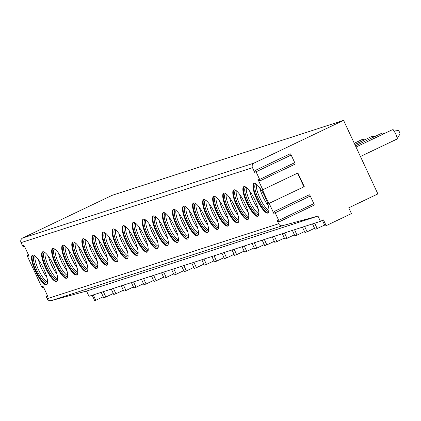 <?xml version="1.0" encoding="UTF-8"?>
<svg xmlns="http://www.w3.org/2000/svg" width="421" height="421" viewBox="0 0 421 421"><rect width="100%" height="100%" fill="white"/><g stroke="black" fill="none" stroke-linecap="round" stroke-linejoin="round"><path stroke-width="0.63" d="M304.257 186.656L268.814 203.511L304.257 186.656L297.884 172.994L262.788 189.739L257.889 179.23L259.625 180.798A1.51 0.389 -115.5 0 0 259.91 180.914A1.51 0.389 -115.5 0 0 259.636 179.435L256.073 171.794A1.51 0.389 -115.5 0 0 255.047 170.552A1.51 0.389 -115.5 0 0 254.963 170.789L254.947 172.926L252.495 167.674A3.479 3.363 72.1 0 1 254.063 163.069L343.578 120.359L377.879 193.918L348.751 207.821L351.446 213.6L326.159 225.667L325.08 226.014L322.444 220.367M313.834 205.032A1.51 0.389 -115.5 0 0 314.119 205.153L279.023 221.899A1.51 0.389 -115.5 0 1 278.739 221.783L276.997 220.215L278.644 223.751A3.479 3.363 72.1 0 0 282.602 225.661L317.976 216.078L320.428 221.33L323.46 219.883L326.159 225.667M269.156 203.401L274.055 213.91L274.071 211.774A1.51 0.389 -115.5 0 1 274.16 211.537A1.51 0.389 -115.5 0 1 275.181 212.779L310.282 196.028A1.51 0.389 -115.5 0 0 309.261 194.791A1.51 0.389 -115.5 0 0 309.172 195.028M28.386 254.689L27.318 255.194A1.51 0.389 -115.5 0 1 27.602 255.315L28.344 255.984A1.51 0.389 -115.5 0 0 28.628 256.1A1.51 0.389 -115.5 0 0 28.354 254.616L24.576 246.522A1.51 0.389 -115.5 0 0 23.555 245.285A1.51 0.389 -115.5 0 0 23.465 245.522L23.46 246.432L24.313 246.027M343.578 120.359L112.133 195.333L22.613 238.049A3.479 3.363 72.1 0 0 21.05 242.649L22.35 245.432A1.51 0.389 -115.5 0 0 23.371 246.669A1.51 0.389 -115.5 0 0 23.46 246.432M268.814 203.511L262.441 189.85L262.788 189.739M279.023 221.899A1.51 0.389 -115.5 0 0 278.744 220.415L275.181 212.779M27.318 255.194A1.51 0.389 -115.5 0 0 27.591 256.678L41.458 286.417A1.51 0.389 -115.5 0 0 42.484 287.654A1.51 0.389 -115.5 0 0 42.574 287.417L42.579 286.506A1.51 0.389 -115.5 0 1 42.668 286.269A1.51 0.389 -115.5 0 1 43.689 287.506L47.462 295.6A1.51 0.389 -115.5 0 1 47.741 297.084A1.51 0.389 -115.5 0 1 47.452 296.963L46.715 296.3A1.51 0.389 -115.5 0 0 46.426 296.179A1.51 0.389 -115.5 0 0 46.705 297.663L47.199 298.726A3.479 3.363 72.1 0 0 51.157 300.636L86.531 291.053L88.978 296.31L320.428 221.33M56.556 281.528A16.414 4.242 -115.5 0 0 56.688 281.475A16.414 4.242 -115.5 0 0 53.567 265.083A16.414 4.242 -115.5 0 0 42.684 251.79A16.414 4.242 -115.5 0 0 42.553 251.842A16.414 4.242 -115.5 0 0 45.673 268.23A16.414 4.242 -115.5 0 0 56.556 281.528M66.618 278.265A16.414 4.242 -115.5 0 0 66.75 278.213A16.414 4.242 -115.5 0 0 63.634 261.825A16.414 4.242 -115.5 0 0 52.751 248.527A16.414 4.242 -115.5 0 0 52.614 248.579A16.414 4.242 -115.5 0 0 55.735 264.972A16.414 4.242 -115.5 0 0 66.618 278.265M76.68 275.008A16.414 4.242 -115.5 0 0 76.817 274.955A16.414 4.242 -115.5 0 0 73.696 258.562A16.414 4.242 -115.5 0 0 62.813 245.269A16.414 4.242 -115.5 0 0 62.676 245.322A16.414 4.242 -115.5 0 0 65.797 261.709A16.414 4.242 -115.5 0 0 76.68 275.008M86.742 271.745A16.414 4.242 -115.5 0 0 86.879 271.692A16.414 4.242 -115.5 0 0 83.758 255.305A16.414 4.242 -115.5 0 0 72.875 242.007A16.414 4.242 -115.5 0 0 72.738 242.059A16.414 4.242 -115.5 0 0 75.859 258.452A16.414 4.242 -115.5 0 0 86.742 271.745M96.804 268.487A16.414 4.242 -115.5 0 0 96.941 268.435A16.414 4.242 -115.5 0 0 93.82 252.047A16.414 4.242 -115.5 0 0 82.937 238.749A16.414 4.242 -115.5 0 0 82.8 238.802A16.414 4.242 -115.5 0 0 85.921 255.189A16.414 4.242 -115.5 0 0 96.804 268.487M106.871 265.23A16.414 4.242 -115.5 0 0 107.002 265.172A16.414 4.242 -115.5 0 0 103.882 248.785A16.414 4.242 -115.5 0 0 92.999 235.486A16.414 4.242 -115.5 0 0 92.867 235.544A16.414 4.242 -115.5 0 0 95.988 251.932A16.414 4.242 -115.5 0 0 106.871 265.23M116.933 261.967A16.414 4.242 -115.5 0 0 117.064 261.915A16.414 4.242 -115.5 0 0 113.944 245.527A16.414 4.242 -115.5 0 0 103.066 232.229A16.414 4.242 -115.5 0 0 102.929 232.281A16.414 4.242 -115.5 0 0 106.05 248.669A16.414 4.242 -115.5 0 0 116.933 261.967M126.995 258.71A16.414 4.242 -115.5 0 0 127.131 258.652A16.414 4.242 -115.5 0 0 124.011 242.264A16.414 4.242 -115.5 0 0 113.128 228.966A16.414 4.242 -115.5 0 0 112.991 229.024A16.414 4.242 -115.5 0 0 116.112 245.411A16.414 4.242 -115.5 0 0 126.995 258.71M137.057 255.447A16.414 4.242 -115.5 0 0 137.193 255.394A16.414 4.242 -115.5 0 0 134.073 239.007A16.414 4.242 -115.5 0 0 123.19 225.709A16.414 4.242 -115.5 0 0 123.053 225.761A16.414 4.242 -115.5 0 0 126.174 242.149A16.414 4.242 -115.5 0 0 137.057 255.447M147.118 252.19A16.414 4.242 -115.5 0 0 147.255 252.137A16.414 4.242 -115.5 0 0 144.135 235.744A16.414 4.242 -115.5 0 0 133.252 222.451A16.414 4.242 -115.5 0 0 133.115 222.504A16.414 4.242 -115.5 0 0 136.236 238.891A16.414 4.242 -115.5 0 0 147.118 252.19M157.18 248.927A16.414 4.242 -115.5 0 0 157.317 248.874A16.414 4.242 -115.5 0 0 154.197 232.487A16.414 4.242 -115.5 0 0 143.314 219.188A16.414 4.242 -115.5 0 0 143.182 219.241A16.414 4.242 -115.5 0 0 146.297 235.634A16.414 4.242 -115.5 0 0 157.18 248.927M167.248 245.669A16.414 4.242 -115.5 0 0 167.379 245.617A16.414 4.242 -115.5 0 0 164.258 229.224A16.414 4.242 -115.5 0 0 153.376 215.931A16.414 4.242 -115.5 0 0 153.244 215.984A16.414 4.242 -115.5 0 0 156.365 232.371A16.414 4.242 -115.5 0 0 167.248 245.669M177.309 242.407A16.414 4.242 -115.5 0 0 177.446 242.354A16.414 4.242 -115.5 0 0 174.326 225.966A16.414 4.242 -115.5 0 0 163.443 212.668A16.414 4.242 -115.5 0 0 163.306 212.721A16.414 4.242 -115.5 0 0 166.427 229.113A16.414 4.242 -115.5 0 0 177.309 242.407M187.371 239.149A16.414 4.242 -115.5 0 0 187.508 239.096A16.414 4.242 -115.5 0 0 184.387 222.709A16.414 4.242 -115.5 0 0 173.505 209.411A16.414 4.242 -115.5 0 0 173.368 209.463A16.414 4.242 -115.5 0 0 176.488 225.851A16.414 4.242 -115.5 0 0 187.371 239.149M197.433 235.892A16.414 4.242 -115.5 0 0 197.57 235.834A16.414 4.242 -115.5 0 0 194.449 219.446A16.414 4.242 -115.5 0 0 183.567 206.148A16.414 4.242 -115.5 0 0 183.43 206.206A16.414 4.242 -115.5 0 0 186.55 222.593A16.414 4.242 -115.5 0 0 197.433 235.892M207.495 232.629A16.414 4.242 -115.5 0 0 207.632 232.576A16.414 4.242 -115.5 0 0 204.511 216.189A16.414 4.242 -115.5 0 0 193.628 202.89A16.414 4.242 -115.5 0 0 193.492 202.943A16.414 4.242 -115.5 0 0 196.612 219.33A16.414 4.242 -115.5 0 0 207.495 232.629M217.562 229.371A16.414 4.242 -115.5 0 0 217.694 229.313A16.414 4.242 -115.5 0 0 214.573 212.926A16.414 4.242 -115.5 0 0 203.69 199.628A16.414 4.242 -115.5 0 0 203.559 199.686A16.414 4.242 -115.5 0 0 206.679 216.073A16.414 4.242 -115.5 0 0 217.562 229.371M227.624 226.109A16.414 4.242 -115.5 0 0 227.756 226.056A16.414 4.242 -115.5 0 0 224.64 209.669A16.414 4.242 -115.5 0 0 213.757 196.37A16.414 4.242 -115.5 0 0 213.621 196.423A16.414 4.242 -115.5 0 0 216.741 212.81A16.414 4.242 -115.5 0 0 227.624 226.109M237.686 222.851A16.414 4.242 -115.5 0 0 237.823 222.798A16.414 4.242 -115.5 0 0 234.702 206.406A16.414 4.242 -115.5 0 0 223.819 193.113A16.414 4.242 -115.5 0 0 223.683 193.165A16.414 4.242 -115.5 0 0 226.803 209.553A16.414 4.242 -115.5 0 0 237.686 222.851M247.748 219.588A16.414 4.242 -115.5 0 0 247.885 219.536A16.414 4.242 -115.5 0 0 244.764 203.148A16.414 4.242 -115.5 0 0 233.881 189.85A16.414 4.242 -115.5 0 0 233.744 189.903A16.414 4.242 -115.5 0 0 236.865 206.295A16.414 4.242 -115.5 0 0 247.748 219.588M257.81 216.331A16.414 4.242 -115.5 0 0 257.947 216.278A16.414 4.242 -115.5 0 0 254.826 199.886A16.414 4.242 -115.5 0 0 243.943 186.592A16.414 4.242 -115.5 0 0 243.806 186.645A16.414 4.242 -115.5 0 0 246.927 203.033A16.414 4.242 -115.5 0 0 257.81 216.331M267.877 213.068A16.414 4.242 -115.5 0 0 268.009 213.015A16.414 4.242 -115.5 0 0 264.888 196.628A16.414 4.242 -115.5 0 0 254.005 183.33A16.414 4.242 -115.5 0 0 253.874 183.382A16.414 4.242 -115.5 0 0 256.994 199.775A16.414 4.242 -115.5 0 0 267.877 213.068M46.489 284.785A16.414 4.242 -115.5 0 0 46.626 284.733A16.414 4.242 -115.5 0 0 43.505 268.345A16.414 4.242 -115.5 0 0 32.622 255.047A16.414 4.242 -115.5 0 0 32.485 255.1A16.414 4.242 -115.5 0 0 35.606 271.487A16.414 4.242 -115.5 0 0 46.489 284.785M46.878 284.564A16.414 4.242 64.5 0 1 36.269 271.487A16.414 4.242 64.5 0 1 32.775 255.01M47.573 282.728A15.082 3.9 -115.5 0 1 47.268 282.949A15.082 3.9 -115.5 0 1 47.141 282.996A15.082 3.9 64.5 0 1 37.143 270.782A15.082 3.9 64.5 0 1 34.275 255.726A15.082 3.9 64.5 0 1 34.401 255.679A15.082 3.9 -115.5 0 1 34.638 255.626M47.594 282.175A15.082 3.9 64.5 0 1 38.769 270.293A15.082 3.9 64.5 0 1 35.085 255.957M56.94 281.307A16.414 4.242 64.5 0 1 46.336 268.224A16.414 4.242 64.5 0 1 42.842 251.747M57.635 279.47A15.082 3.9 -115.5 0 1 57.33 279.691A15.082 3.9 -115.5 0 1 57.203 279.739A15.082 3.9 64.5 0 1 47.205 267.524A15.082 3.9 64.5 0 1 44.337 252.468A15.082 3.9 64.5 0 1 44.463 252.416A15.082 3.9 -115.5 0 1 44.705 252.368M57.661 278.913A15.082 3.9 64.5 0 1 48.836 267.03A15.082 3.9 64.5 0 1 45.147 252.695M67.007 278.044A16.414 4.242 64.5 0 1 56.398 264.967A16.414 4.242 64.5 0 1 52.904 248.49M67.697 276.208A15.082 3.9 -115.5 0 1 67.392 276.429A15.082 3.9 -115.5 0 1 67.265 276.481A15.082 3.9 64.5 0 1 57.267 264.262A15.082 3.9 64.5 0 1 54.404 249.206A15.082 3.9 64.5 0 1 54.525 249.158A15.082 3.9 -115.5 0 1 54.767 249.106M67.723 275.655A15.082 3.9 64.5 0 1 58.898 263.772A15.082 3.9 64.5 0 1 55.214 249.437M77.069 274.787A16.414 4.242 64.5 0 1 66.46 261.704A16.414 4.242 64.5 0 1 62.966 245.227M77.759 272.95A15.082 3.9 -115.5 0 1 77.453 273.171A15.082 3.9 -115.5 0 1 77.332 273.218A15.082 3.9 64.5 0 1 67.334 261.004A15.082 3.9 64.5 0 1 64.466 245.948A15.082 3.9 64.5 0 1 64.587 245.896A15.082 3.9 -115.5 0 1 64.829 245.848M77.785 272.398A15.082 3.9 64.5 0 1 68.96 260.515A15.082 3.9 64.5 0 1 65.276 246.18M87.131 271.529A16.414 4.242 64.5 0 1 76.522 258.447A16.414 4.242 64.5 0 1 73.028 241.97M87.821 269.687A15.082 3.9 -115.5 0 1 87.515 269.908A15.082 3.9 -115.5 0 1 87.394 269.961A15.082 3.9 64.5 0 1 77.396 257.741A15.082 3.9 64.5 0 1 74.528 242.685A15.082 3.9 64.5 0 1 74.654 242.638A15.082 3.9 -115.5 0 1 74.891 242.591M87.847 269.135A15.082 3.9 64.5 0 1 79.022 257.252A15.082 3.9 64.5 0 1 75.338 242.917M97.193 268.266A16.414 4.242 64.5 0 1 86.584 255.184A16.414 4.242 64.5 0 1 83.09 238.712M97.888 266.43A15.082 3.9 -115.5 0 1 97.583 266.651A15.082 3.9 -115.5 0 1 97.456 266.698A15.082 3.9 64.5 0 1 87.457 254.484A15.082 3.9 64.5 0 1 84.589 239.428A15.082 3.9 64.5 0 1 84.716 239.375A15.082 3.9 -115.5 0 1 84.953 239.328M97.909 265.877A15.082 3.9 64.5 0 1 89.084 253.995A15.082 3.9 64.5 0 1 85.4 239.66M107.255 265.009A16.414 4.242 64.5 0 1 96.646 251.926A16.414 4.242 64.5 0 1 93.157 235.45M107.95 263.167A15.082 3.9 -115.5 0 1 107.644 263.388A15.082 3.9 -115.5 0 1 107.518 263.441A15.082 3.9 64.5 0 1 97.519 251.221A15.082 3.9 64.5 0 1 94.651 236.165A15.082 3.9 64.5 0 1 94.778 236.118A15.082 3.9 -115.5 0 1 95.02 236.07M107.971 262.615A15.082 3.9 64.5 0 1 99.151 250.732A15.082 3.9 64.5 0 1 95.462 236.397M117.322 261.746A16.414 4.242 64.5 0 1 106.713 248.664A16.414 4.242 64.5 0 1 103.219 232.192M118.012 259.91A15.082 3.9 -115.5 0 1 117.706 260.131A15.082 3.9 -115.5 0 1 117.58 260.178A15.082 3.9 64.5 0 1 107.581 247.964A15.082 3.9 64.5 0 1 104.718 232.908A15.082 3.9 64.5 0 1 104.84 232.855A15.082 3.9 -115.5 0 1 105.082 232.808M118.038 259.357A15.082 3.9 64.5 0 1 109.213 247.474A15.082 3.9 64.5 0 1 105.529 233.139M127.384 258.489A16.414 4.242 64.5 0 1 116.775 245.406A16.414 4.242 64.5 0 1 113.281 228.929M128.073 256.647A15.082 3.9 -115.5 0 1 127.768 256.873A15.082 3.9 -115.5 0 1 127.642 256.921A15.082 3.9 64.5 0 1 117.648 244.706A15.082 3.9 64.5 0 1 114.78 229.645A15.082 3.9 64.5 0 1 114.901 229.598A15.082 3.9 -115.5 0 1 115.144 229.55M128.1 256.094A15.082 3.9 64.5 0 1 119.275 244.212A15.082 3.9 64.5 0 1 115.591 229.877M137.446 255.226A16.414 4.242 64.5 0 1 126.837 242.149A16.414 4.242 64.5 0 1 123.342 225.672M138.135 253.389A15.082 3.9 -115.5 0 1 137.83 253.61A15.082 3.9 -115.5 0 1 137.709 253.663A15.082 3.9 64.5 0 1 127.71 241.444A15.082 3.9 64.5 0 1 124.842 226.387A15.082 3.9 64.5 0 1 124.969 226.34A15.082 3.9 -115.5 0 1 125.205 226.287M138.162 252.837A15.082 3.9 64.5 0 1 129.336 240.954A15.082 3.9 64.5 0 1 125.653 226.619M147.508 251.969A16.414 4.242 64.5 0 1 136.899 238.886A16.414 4.242 64.5 0 1 133.404 222.409M148.197 250.132A15.082 3.9 -115.5 0 1 147.892 250.353A15.082 3.9 -115.5 0 1 147.771 250.4A15.082 3.9 64.5 0 1 137.772 238.186A15.082 3.9 64.5 0 1 134.904 223.13A15.082 3.9 64.5 0 1 135.03 223.077A15.082 3.9 -115.5 0 1 135.267 223.03M148.224 249.574A15.082 3.9 64.5 0 1 139.398 237.691A15.082 3.9 64.5 0 1 135.715 223.356M157.57 248.706A16.414 4.242 64.5 0 1 146.961 235.628A16.414 4.242 64.5 0 1 143.466 219.152M158.264 246.869A15.082 3.9 -115.5 0 1 157.959 247.09A15.082 3.9 -115.5 0 1 157.833 247.143A15.082 3.9 64.5 0 1 147.834 234.923A15.082 3.9 64.5 0 1 144.966 219.867A15.082 3.9 64.5 0 1 145.092 219.82A15.082 3.9 -115.5 0 1 145.334 219.773M158.285 246.317A15.082 3.9 64.5 0 1 149.46 234.434A15.082 3.9 64.5 0 1 145.777 220.099M167.637 245.448A16.414 4.242 64.5 0 1 157.028 232.366A16.414 4.242 64.5 0 1 153.533 215.889M168.326 243.612A15.082 3.9 -115.5 0 1 168.021 243.833A15.082 3.9 -115.5 0 1 167.895 243.88A15.082 3.9 64.5 0 1 157.896 231.666A15.082 3.9 64.5 0 1 155.033 216.61A15.082 3.9 64.5 0 1 155.154 216.557A15.082 3.9 -115.5 0 1 155.396 216.51M168.353 243.059A15.082 3.9 64.5 0 1 159.527 231.176A15.082 3.9 64.5 0 1 155.838 216.841M177.699 242.191A16.414 4.242 64.5 0 1 167.09 229.108A16.414 4.242 64.5 0 1 163.595 212.631M178.388 240.349A15.082 3.9 -115.5 0 1 178.083 240.57A15.082 3.9 -115.5 0 1 177.957 240.623A15.082 3.9 64.5 0 1 167.958 228.403A15.082 3.9 64.5 0 1 165.095 213.347A15.082 3.9 64.5 0 1 165.216 213.3A15.082 3.9 -115.5 0 1 165.458 213.252M178.415 239.796A15.082 3.9 64.5 0 1 169.589 227.914A15.082 3.9 64.5 0 1 165.906 213.579M187.761 238.928A16.414 4.242 64.5 0 1 177.152 225.845A16.414 4.242 64.5 0 1 173.657 209.374M188.45 237.091A15.082 3.9 -115.5 0 1 188.145 237.312A15.082 3.9 -115.5 0 1 188.024 237.36A15.082 3.9 64.5 0 1 178.025 225.146A15.082 3.9 64.5 0 1 175.157 210.09A15.082 3.9 64.5 0 1 175.283 210.037A15.082 3.9 -115.5 0 1 175.52 209.99M188.476 236.539A15.082 3.9 64.5 0 1 179.651 224.656A15.082 3.9 64.5 0 1 175.967 210.321M197.823 235.671A16.414 4.242 64.5 0 1 187.213 222.588A16.414 4.242 64.5 0 1 183.719 206.111M198.512 233.829A15.082 3.9 -115.5 0 1 198.207 234.05A15.082 3.9 -115.5 0 1 198.086 234.102A15.082 3.9 64.5 0 1 188.087 221.883A15.082 3.9 64.5 0 1 185.219 206.827A15.082 3.9 64.5 0 1 185.345 206.779A15.082 3.9 -115.5 0 1 185.582 206.732M198.538 233.276A15.082 3.9 64.5 0 1 189.713 221.393A15.082 3.9 64.5 0 1 186.029 207.058M207.885 232.408A16.414 4.242 64.5 0 1 197.275 219.325A16.414 4.242 64.5 0 1 193.781 202.854M208.579 230.571A15.082 3.9 -115.5 0 1 208.274 230.792A15.082 3.9 -115.5 0 1 208.148 230.84A15.082 3.9 64.5 0 1 198.149 218.625A15.082 3.9 64.5 0 1 195.281 203.569A15.082 3.9 64.5 0 1 195.407 203.517A15.082 3.9 -115.5 0 1 195.644 203.469M208.6 230.019A15.082 3.9 64.5 0 1 199.775 218.136A15.082 3.9 64.5 0 1 196.091 203.801M217.946 229.15A16.414 4.242 64.5 0 1 207.343 216.068A16.414 4.242 64.5 0 1 203.848 199.591M218.641 227.308A15.082 3.9 -115.5 0 1 218.336 227.535A15.082 3.9 -115.5 0 1 218.21 227.582A15.082 3.9 64.5 0 1 208.211 215.368A15.082 3.9 64.5 0 1 205.348 200.307A15.082 3.9 64.5 0 1 205.469 200.259A15.082 3.9 -115.5 0 1 205.711 200.212M218.667 226.756A15.082 3.9 64.5 0 1 209.842 214.873A15.082 3.9 64.5 0 1 206.153 200.538M228.014 225.888A16.414 4.242 64.5 0 1 217.404 212.81A16.414 4.242 64.5 0 1 213.91 196.333M228.703 224.051A15.082 3.9 -115.5 0 1 228.398 224.272A15.082 3.9 -115.5 0 1 228.271 224.325A15.082 3.9 64.5 0 1 218.273 212.105A15.082 3.9 64.5 0 1 215.41 197.049A15.082 3.9 64.5 0 1 215.531 197.002A15.082 3.9 -115.5 0 1 215.773 196.949M228.729 223.498A15.082 3.9 64.5 0 1 219.904 211.616A15.082 3.9 64.5 0 1 216.22 197.281M238.075 222.63A16.414 4.242 64.5 0 1 227.466 209.547A16.414 4.242 64.5 0 1 223.972 193.071M238.765 220.793A15.082 3.9 -115.5 0 1 238.46 221.014A15.082 3.9 -115.5 0 1 238.339 221.062A15.082 3.9 64.5 0 1 228.34 208.848A15.082 3.9 64.5 0 1 225.472 193.792A15.082 3.9 64.5 0 1 225.598 193.739A15.082 3.9 -115.5 0 1 225.835 193.692M238.791 220.236A15.082 3.9 64.5 0 1 229.966 208.353A15.082 3.9 64.5 0 1 226.282 194.018M248.137 219.367A16.414 4.242 64.5 0 1 237.528 206.29A16.414 4.242 64.5 0 1 234.034 189.813M248.827 217.531A15.082 3.9 -115.5 0 1 248.522 217.752A15.082 3.9 -115.5 0 1 248.401 217.804A15.082 3.9 64.5 0 1 238.402 205.585A15.082 3.9 64.5 0 1 235.534 190.529A15.082 3.9 64.5 0 1 235.66 190.481A15.082 3.9 -115.5 0 1 235.897 190.434M248.853 216.978A15.082 3.9 64.5 0 1 240.028 205.095A15.082 3.9 64.5 0 1 236.344 190.76M258.199 216.11A16.414 4.242 64.5 0 1 247.59 203.027A16.414 4.242 64.5 0 1 244.096 186.55M258.894 214.273A15.082 3.9 -115.5 0 1 258.589 214.494A15.082 3.9 -115.5 0 1 258.462 214.542A15.082 3.9 64.5 0 1 248.464 202.327A15.082 3.9 64.5 0 1 245.596 187.271A15.082 3.9 64.5 0 1 245.722 187.219A15.082 3.9 -115.5 0 1 245.959 187.171M258.915 213.721A15.082 3.9 64.5 0 1 250.09 201.838A15.082 3.9 64.5 0 1 246.406 187.503M268.261 212.852A16.414 4.242 64.5 0 1 257.652 199.77A16.414 4.242 64.5 0 1 254.163 183.293M268.956 211.01A15.082 3.9 -115.5 0 1 268.651 211.231A15.082 3.9 -115.5 0 1 268.524 211.284A15.082 3.9 64.5 0 1 258.526 199.065A15.082 3.9 64.5 0 1 255.658 184.009A15.082 3.9 64.5 0 1 255.784 183.961A15.082 3.9 -115.5 0 1 256.026 183.914M268.977 210.458A15.082 3.9 64.5 0 1 260.157 198.575A15.082 3.9 64.5 0 1 256.468 184.24M93.283 294.916L95.788 300.289L94.709 300.641L92.204 295.263M86.531 291.053L317.976 216.078M113.296 293.479L105.85 297.031L103.345 291.658M105.85 297.031L103.698 297.731L101.187 292.353M123.358 290.222L115.912 293.774L113.407 288.396M115.912 293.774L113.759 294.468L111.249 289.095M133.42 286.959L125.979 290.511L123.469 285.138M125.979 290.511L123.821 291.211L121.316 285.833M143.482 283.701L136.041 287.254L133.531 281.875M136.041 287.254L133.883 287.948L131.378 282.575M153.549 280.439L146.103 283.991L143.598 278.618M146.103 283.991L143.945 284.691L141.44 279.312M163.611 277.181L156.165 280.733L153.66 275.355M156.165 280.733L154.007 281.433L151.502 276.055M173.673 273.918L166.227 277.471L163.722 272.098M166.227 277.471L164.074 278.17L161.564 272.797M183.735 270.661L176.294 274.213L173.784 268.835M176.294 274.213L174.136 274.913L171.626 269.535M193.797 267.403L186.356 270.95L183.845 265.577M186.356 270.95L184.198 271.65L181.693 266.277M203.864 264.141L196.418 267.693L193.913 262.32M196.418 267.693L194.26 268.393L191.755 263.014M213.926 260.883L206.479 264.435L203.975 259.057M206.479 264.435L204.322 265.13L201.817 259.757M223.988 257.62L216.541 261.173L214.036 255.8M216.541 261.173L214.389 261.873L211.879 256.494M234.05 254.363L226.609 257.915L224.098 252.537M226.609 257.915L224.451 258.61L221.941 253.237M244.112 251.1L236.67 254.652L234.16 249.279M236.67 254.652L234.513 255.352L232.008 249.974M254.179 247.843L246.732 251.395L244.227 246.017M246.732 251.395L244.575 252.095L242.07 246.717M264.241 244.58L256.794 248.132L254.289 242.759M256.794 248.132L254.637 248.832L252.132 243.459M274.303 241.322L266.856 244.875L264.351 239.496M266.856 244.875L264.704 245.575L262.194 240.196M284.364 238.065L276.918 241.617L274.413 236.239M276.918 241.617L274.766 242.312L272.255 236.939M294.426 234.802L286.985 238.354L284.475 232.981M286.985 238.354L284.828 239.054L282.323 233.676M304.488 231.545L297.047 235.097L294.537 229.719M297.047 235.097L294.889 235.792L292.385 230.419M314.555 228.282L307.109 231.834L304.604 226.461M307.109 231.834L304.951 232.534L302.446 227.156M324.617 225.025L317.171 228.577L314.666 223.198M317.171 228.577L315.013 229.271L312.508 223.898M95.788 300.289L103.234 296.742M392.172 129.805A5.22 1.347 64.5 0 1 392.209 129.784A5.22 1.347 64.5 0 1 392.251 129.768A5.22 1.347 64.5 0 1 392.44 129.752A5.22 1.347 64.5 0 1 395.677 133.915A5.22 1.347 64.5 0 1 396.877 139.046A5.22 1.347 64.5 0 1 396.708 139.204A5.22 1.347 64.5 0 1 396.661 139.225M398.15 130.484A2.031 0.526 64.5 0 1 398.224 130.478A2.031 0.526 64.5 0 1 399.482 132.099A2.031 0.526 64.5 0 1 399.95 134.094A2.031 0.526 64.5 0 1 399.866 134.162M361.981 139.583A5.22 1.347 64.5 0 1 362.023 139.561A5.22 1.347 64.5 0 1 362.065 139.546A5.22 1.347 64.5 0 1 362.249 139.53A5.22 1.347 64.5 0 1 363.449 140.425M372.043 136.325A5.22 1.347 64.5 0 1 372.085 136.304A5.22 1.347 64.5 0 1 372.127 136.283A5.22 1.347 64.5 0 1 372.311 136.272A5.22 1.347 64.5 0 1 373.511 137.162M382.105 133.068A5.22 1.347 64.5 0 1 382.147 133.041A5.22 1.347 64.5 0 1 382.189 133.025A5.22 1.347 64.5 0 1 382.379 133.01A5.22 1.347 64.5 0 1 383.573 133.904M314.119 205.153A1.51 0.389 -115.5 0 0 313.845 203.669L310.282 196.028M294.726 164.053A1.51 0.389 -115.5 0 0 295.01 164.169A1.51 0.389 -115.5 0 0 294.737 162.685L291.174 155.044A1.51 0.389 -115.5 0 0 290.148 153.807A1.51 0.389 -115.5 0 0 290.058 154.044M303.909 186.766L297.563 173.147M21.05 242.649L252.495 167.674M47.199 298.726L278.644 223.751M46.847 277.297A14.503 3.747 64.5 0 1 38.406 259.604M56.914 274.039A14.503 3.747 64.5 0 1 48.468 256.347M66.976 270.777A14.503 3.747 64.5 0 1 58.535 253.084M77.038 267.519A14.503 3.747 64.5 0 1 68.597 249.827M87.1 264.256A14.503 3.747 64.5 0 1 78.659 246.564M97.162 260.999A14.503 3.747 64.5 0 1 88.72 243.306M107.229 257.741A14.503 3.747 64.5 0 1 98.782 240.044M117.291 254.479A14.503 3.747 64.5 0 1 108.85 236.786M127.352 251.221A14.503 3.747 64.5 0 1 118.911 233.529M137.414 247.958A14.503 3.747 64.5 0 1 128.973 230.266M147.476 244.701A14.503 3.747 64.5 0 1 139.035 227.008M157.543 241.438A14.503 3.747 64.5 0 1 149.097 223.746M167.605 238.181A14.503 3.747 64.5 0 1 159.159 220.488M177.667 234.918A14.503 3.747 64.5 0 1 169.226 217.225M187.729 231.661A14.503 3.747 64.5 0 1 179.288 213.968M197.791 228.403A14.503 3.747 64.5 0 1 189.35 210.705M207.853 225.14A14.503 3.747 64.5 0 1 199.412 207.448M217.92 221.883A14.503 3.747 64.5 0 1 209.474 204.19M227.982 218.62A14.503 3.747 64.5 0 1 219.541 200.928M238.044 215.363A14.503 3.747 64.5 0 1 229.603 197.67M248.106 212.1A14.503 3.747 64.5 0 1 239.665 194.407M258.168 208.842A14.503 3.747 64.5 0 1 249.727 191.15M268.235 205.58A14.503 3.747 64.5 0 1 259.789 187.887M27.602 255.315L28.475 254.9M28.344 255.984L28.717 255.805M42.574 287.417L43.426 287.006M42.579 286.506L42.905 286.348M47.452 296.963L47.826 296.789M46.715 296.3L47.584 295.879M23.465 245.522L23.797 245.364M51.157 300.636L282.602 225.661M22.613 238.049L254.063 163.069M278.744 220.415L313.845 203.669M259.636 179.435L294.737 162.685M256.073 171.794L291.174 155.044M46.889 277.46L44.468 273.982L41.679 268.845L39.521 263.651L38.306 259.468M56.956 274.203L54.53 270.719L51.746 265.588L49.589 260.389L48.368 256.21M67.018 270.94L64.592 267.461L61.808 262.325L59.65 257.131L58.435 252.947M77.08 267.682L74.654 264.199L71.87 259.068L69.712 253.868L68.497 249.69M87.142 264.42L84.721 260.941L81.932 255.81L79.774 250.611L78.559 246.432M97.204 261.162L94.783 257.684L91.994 252.547L89.836 247.348L88.621 243.17M107.271 257.905L104.845 254.421L102.061 249.29L99.903 244.091L98.682 239.912M117.333 254.642L114.907 251.163L112.123 246.027L109.965 240.828L108.75 236.649M127.395 251.384L124.969 247.901L122.185 242.77L120.027 237.57L118.811 233.392M137.457 248.122L135.03 244.643L132.247 239.507L130.089 234.313L128.873 230.129M147.518 244.864L145.098 241.38L142.309 236.249L140.151 231.05L138.935 226.872M157.586 241.601L155.16 238.123L152.37 232.987L150.218 227.793L148.997 223.614M167.647 238.344L165.221 234.86L162.438 229.729L160.28 224.53L159.059 220.351M177.709 235.081L175.283 231.603L172.499 226.472L170.342 221.272L169.126 217.094M187.771 231.824L185.345 228.345L182.561 223.209L180.404 218.01L179.188 213.831M197.833 228.566L195.412 225.082L192.623 219.951L190.466 214.752L189.25 210.574M207.895 225.303L205.474 221.825L202.685 216.689L200.528 211.489L199.312 207.311M217.962 222.046L215.536 218.562L212.752 213.431L210.595 208.232L209.374 204.053M228.024 218.783L225.598 215.305L222.814 210.168L220.657 204.974L219.441 200.791M238.086 215.526L235.66 212.042L232.876 206.911L230.719 201.712L229.503 197.533M248.148 212.263L245.727 208.784L242.938 203.653L240.78 198.454L239.565 194.276M258.21 209.005L255.789 205.527L253 200.391L250.842 195.191L249.627 191.013M268.277 205.743L265.851 202.264L263.067 197.133L260.909 191.934L259.689 187.755M43.516 287.164L42.484 287.654M47.494 295.668L46.426 296.179M24.402 246.18L23.371 246.669M396.708 139.204L360.439 156.512M398.224 130.478L392.44 129.752M399.95 134.094L396.877 139.046M392.209 129.784L356.024 147.05M354.619 143.098L354.156 143.035M364.681 139.835L362.249 139.53M362.023 139.561L354.261 143.266M374.743 136.578L372.311 136.272M372.085 136.304L354.845 144.524M384.805 133.315L382.379 133.01M382.147 133.041L355.435 145.787M309.261 194.791L274.16 211.537M295.01 164.169L259.91 180.914M290.148 153.807L255.047 170.552"/></g></svg>
